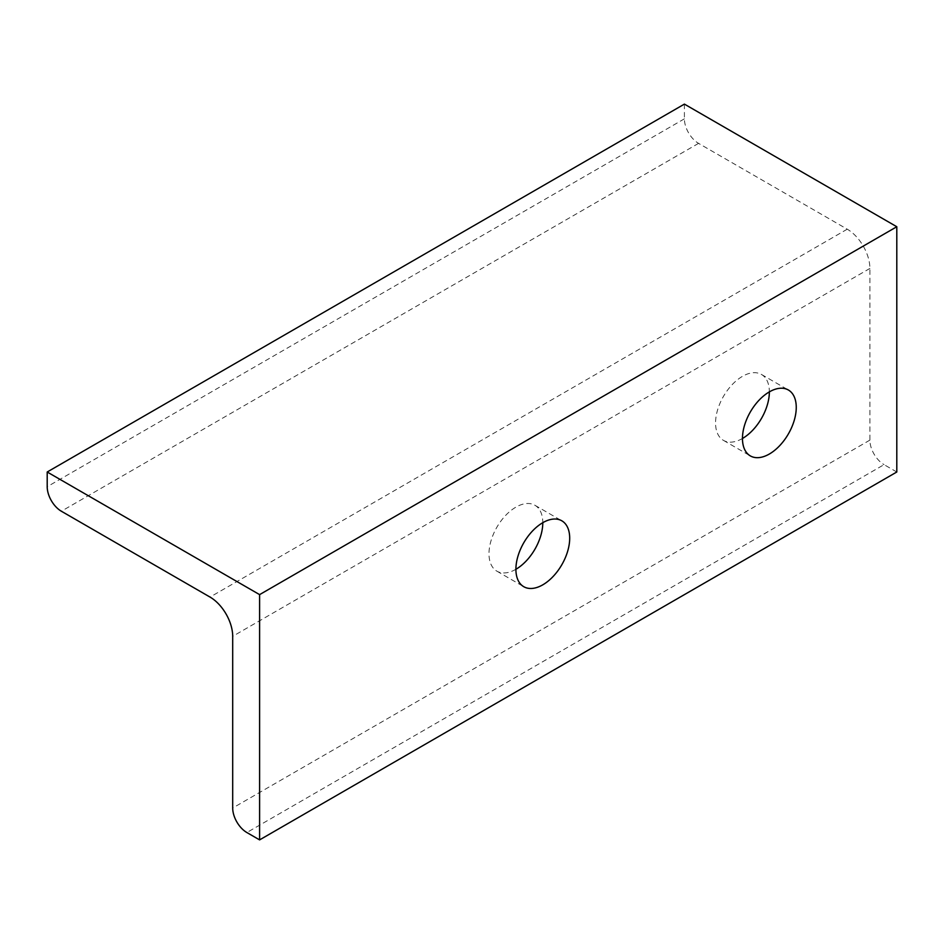 <?xml version="1.0" encoding="UTF-8"?>
<svg xmlns="http://www.w3.org/2000/svg" width="944" height="944" viewBox="0 0 944 944"><rect width="100%" height="100%" fill="white"/><g stroke="black" fill="none" stroke-linecap="round" stroke-linejoin="round"><path stroke-width="0.71" stroke-dasharray="4.72 3.54" d="M742.456 438.488A38.043 21.972 -60 0 1 723.434 440.364A38.043 21.972 -60 0 1 717.605 409.873A38.043 21.972 -60 0 1 742.456 376.349A38.043 21.972 -60 0 1 761.478 374.461A38.043 21.972 -60 0 1 769.36 391.878M515.896 569.291A38.043 21.972 -60 0 1 496.874 571.167A38.043 21.972 -60 0 1 491.045 540.676A38.043 21.972 -60 0 1 515.896 507.152A38.043 21.972 -60 0 1 534.918 505.264A38.043 21.972 -60 0 1 542.8 522.681M896.8 472L884.056 464.649L246.856 832.525M684.4 104.111L684.4 118.826A20.025 11.564 -120 0 0 698.56 143.358L847.24 229.191A32.037 18.502 -120 0 1 869.896 268.438L869.896 440.116A20.025 11.564 -120 0 0 884.056 464.649M869.896 440.116L232.696 808.005M869.896 268.438L232.696 636.315M847.24 229.191L210.04 597.08M698.56 143.358L61.36 511.235M684.4 118.826L47.2 486.715M761.478 374.461L788.382 390.002M534.918 505.264L561.822 520.805M496.874 571.167L523.778 586.708M723.434 440.364L750.338 455.905"/><path stroke-width="1.42" d="M769.36 391.878A38.043 21.972 120 0 0 744.509 425.414A38.043 21.972 120 0 0 750.338 455.905A38.043 21.972 120 0 0 769.36 454.017A38.043 21.972 120 0 0 794.211 420.481A38.043 21.972 120 0 0 788.382 390.002A38.043 21.972 120 0 0 769.36 391.878A38.043 21.972 -60 0 1 742.456 438.488M542.8 522.681A38.043 21.972 120 0 0 517.949 556.217A38.043 21.972 120 0 0 523.778 586.708A38.043 21.972 120 0 0 542.8 584.82A38.043 21.972 120 0 0 567.651 551.284A38.043 21.972 120 0 0 561.822 520.805A38.043 21.972 120 0 0 542.8 522.681A38.043 21.972 -60 0 1 515.896 569.291M896.8 226.737L259.6 594.626L259.6 839.889L246.856 832.525A20.025 11.564 -120 0 1 232.696 808.005L232.696 636.315A32.037 18.502 -120 0 0 210.04 597.08L61.36 511.235A20.025 11.564 -120 0 1 47.2 486.715L47.2 472L684.4 104.111L896.8 226.737L896.8 472L259.6 839.889M259.6 594.626L47.2 472"/></g></svg>
